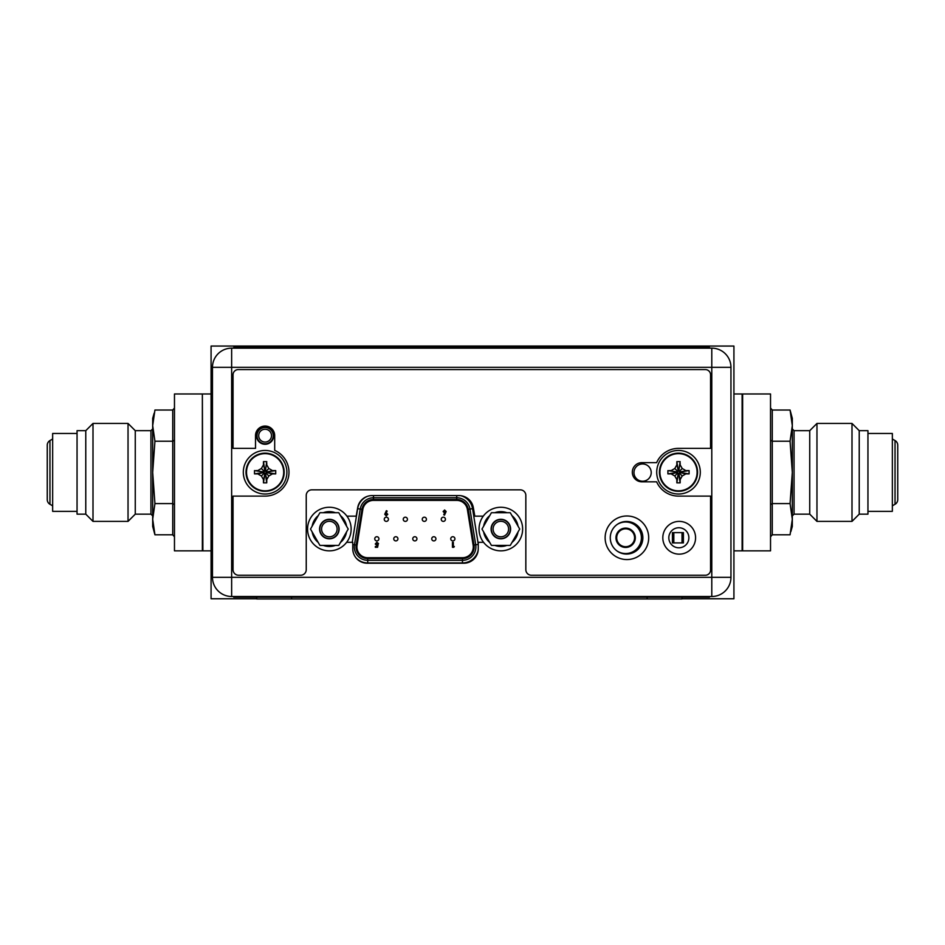 <?xml version="1.0" encoding="UTF-8"?>
<svg xmlns="http://www.w3.org/2000/svg" width="945" height="945" viewBox="0 0 945 945"><rect width="100%" height="100%" fill="white"/><g stroke="black" fill="none" stroke-linecap="round" stroke-linejoin="round"><path stroke-width="1.42" d="M256.733 598.764L211.078 598.764L211.078 346.059L733.922 346.059L733.922 598.764L681.983 598.764M256.969 435.645A8.139 8.139 0 0 0 265.108 443.784A8.139 8.139 0 0 0 273.247 435.645A8.139 8.139 0 0 0 265.108 427.494A8.139 8.139 0 0 0 256.969 435.645A8.139 8.139 0 0 0 265.108 443.784A8.139 8.139 0 0 0 273.247 435.645M454.923 538.815A2.091 2.091 0 0 0 452.832 536.725A2.091 2.091 0 0 0 450.741 538.815A2.091 2.091 0 0 0 452.832 540.906A2.091 2.091 0 0 0 454.923 538.815M357.068 545.206A10.808 10.808 0 0 0 356.926 546.919A10.808 10.808 0 0 1 357.068 545.206L362.821 509.473A10.808 10.808 0 0 1 373.488 500.389L456.718 500.389A10.808 10.808 0 0 1 467.385 509.473L473.138 545.206A10.808 10.808 0 0 1 462.471 557.727L367.735 557.727A10.808 10.808 0 0 1 356.926 546.919M352.237 542.3L357.659 508.646L360.234 509.06L354.481 544.781A13.419 13.419 0 0 0 367.735 560.338L462.471 560.338A13.419 13.419 0 0 0 475.713 544.781L469.96 509.06A13.419 13.419 0 0 0 456.718 497.767L373.488 497.767A13.419 13.419 0 0 0 360.234 509.06L361.959 509.331L356.206 545.064A11.683 11.683 0 0 0 367.735 558.601L462.471 558.601A11.683 11.683 0 0 0 474 545.064L468.247 509.331A11.683 11.683 0 0 0 456.718 499.515L373.488 499.515A11.683 11.683 0 0 0 361.959 509.331M386.363 510.69L384.745 514.293L386.257 515.828L387.757 514.304L386.281 512.757L387.131 511.08L386.363 510.69M385.631 514.245L386.245 513.572L386.883 514.257L386.245 514.942L385.631 514.245M377.563 547.297L378.13 544.58L376.145 543.954L376.854 543.162L378.532 543.599L376.901 542.288L375.271 543.989L377.055 545.56L376.866 546.482L375.33 546.482L375.33 547.297L377.563 547.297M453.801 547.297L454.332 546.482L453.328 546.482L453.328 542.406L452.442 542.406L452.442 547.297L453.801 547.297M407.437 519.289A2.091 2.091 0 0 0 405.346 517.198A2.091 2.091 0 0 0 403.243 519.289A2.091 2.091 0 0 0 405.346 521.392A2.091 2.091 0 0 0 407.437 519.289M445.426 519.289A2.091 2.091 0 0 0 443.335 517.198A2.091 2.091 0 0 0 441.244 519.289A2.091 2.091 0 0 0 443.335 521.392A2.091 2.091 0 0 0 445.426 519.289M397.928 538.815A2.091 2.091 0 0 0 395.837 536.725A2.091 2.091 0 0 0 393.746 538.815A2.091 2.091 0 0 0 395.837 540.906A2.091 2.091 0 0 0 397.928 538.815M435.928 538.815A2.091 2.091 0 0 0 433.838 536.725A2.091 2.091 0 0 0 431.747 538.815A2.091 2.091 0 0 0 433.838 540.906A2.091 2.091 0 0 0 435.928 538.815M416.934 538.815A2.091 2.091 0 0 0 414.843 536.725A2.091 2.091 0 0 0 412.752 538.815A2.091 2.091 0 0 0 414.843 540.906A2.091 2.091 0 0 0 416.934 538.815M378.933 538.815A2.091 2.091 0 0 0 376.842 536.725A2.091 2.091 0 0 0 374.752 538.815A2.091 2.091 0 0 0 376.842 540.906A2.091 2.091 0 0 0 378.933 538.815M426.431 519.289A2.091 2.091 0 0 0 424.34 517.198A2.091 2.091 0 0 0 422.25 519.289A2.091 2.091 0 0 0 424.34 521.392A2.091 2.091 0 0 0 426.431 519.289M388.43 519.289A2.091 2.091 0 0 0 386.34 517.198A2.091 2.091 0 0 0 384.249 519.289A2.091 2.091 0 0 0 386.34 521.392A2.091 2.091 0 0 0 388.43 519.289M444.516 515.143L446.123 511.529L444.611 509.993L443.122 511.517L444.587 513.064L443.737 514.741L444.516 515.143M445.249 511.564L444.634 512.249L443.996 511.564L444.634 510.879L445.249 511.564M617.109 551.041A15.77 15.77 0 0 0 641.407 537.764A15.77 15.77 0 0 0 617.109 524.499M615.963 537.764A9.674 9.674 0 0 0 625.637 547.438A9.674 9.674 0 0 0 635.312 537.764A9.674 9.674 0 0 0 625.637 528.101A9.674 9.674 0 0 0 615.963 537.764M616.695 537.764A8.942 8.942 0 0 0 625.637 546.706A8.942 8.942 0 0 0 634.579 537.764A8.942 8.942 0 0 0 625.637 528.834A8.942 8.942 0 0 0 616.695 537.764M672.427 532.626L672.427 542.914L683.412 542.914L683.412 532.626L672.427 532.626M673.82 532.626L673.82 542.914M682.018 542.914L682.018 532.626M730.957 577.336L730.957 367.321A19.172 19.172 0 0 0 711.786 348.15L231.643 348.15A19.172 19.172 0 0 0 212.471 367.321L212.471 577.336A19.172 19.172 0 0 0 231.643 596.508L711.786 596.508A19.172 19.172 0 0 0 730.957 577.336L711.786 577.336L711.786 596.508A19.172 19.172 0 0 0 730.957 577.336M711.786 348.15L711.786 367.321L730.957 367.321A19.172 19.172 0 0 0 711.786 348.15M688.87 537.764A10.017 10.017 0 0 1 678.853 547.793A10.017 10.017 0 0 1 668.824 537.764A10.017 10.017 0 0 1 678.853 527.747A10.017 10.017 0 0 1 688.87 537.764M642.86 537.764A16.301 16.301 0 0 0 626.57 521.475A16.301 16.301 0 0 0 610.269 537.764A16.301 16.301 0 0 0 626.57 554.065A16.301 16.301 0 0 0 642.86 537.764M346.65 542.3L352.768 542.3L352.768 548.75A14.47 14.47 0 0 0 367.239 563.22L463.782 563.22A14.47 14.47 0 0 0 478.253 548.75L478.253 542.3L483.556 542.3M483.285 516.159L474.815 516.159L473.303 507.548A14.47 14.47 0 0 0 459.057 495.593L371.964 495.593A14.47 14.47 0 0 0 357.718 507.548L356.194 516.159L346.909 516.159M273.731 435.645A8.623 8.623 0 0 1 265.108 444.268A8.623 8.623 0 0 1 256.473 435.645A8.623 8.623 0 0 1 265.108 427.01A8.623 8.623 0 0 1 273.731 435.645M651.223 472.583A8.623 8.623 0 0 1 642.6 481.218A8.623 8.623 0 0 1 633.977 472.583A8.623 8.623 0 0 1 642.6 463.96A8.623 8.623 0 0 1 651.223 472.583M231.643 596.508L231.643 577.336L711.786 577.336L711.786 367.321L231.643 367.321L231.643 348.15A19.172 19.172 0 0 0 212.471 367.321L231.643 367.321L231.643 577.336L212.471 577.336M307.562 529.058A21.782 21.782 0 0 1 329.356 507.264A21.782 21.782 0 0 1 351.138 529.058A21.782 21.782 0 0 1 329.356 550.84A21.782 21.782 0 0 1 307.562 529.058M479.056 529.058A21.782 21.782 0 0 1 500.85 507.264A21.782 21.782 0 0 1 522.632 529.058A21.782 21.782 0 0 1 500.85 550.84A21.782 21.782 0 0 1 479.056 529.058M319.918 545.395L310.492 529.058L319.918 512.722L338.782 512.722L348.221 529.058L338.782 545.395L319.918 545.395M319.859 529.058A9.497 9.497 0 0 1 329.356 519.561A9.497 9.497 0 0 1 338.853 529.058A9.497 9.497 0 0 1 329.356 538.555A9.497 9.497 0 0 1 319.859 529.058M318.241 542.477A17.423 17.423 0 0 1 312.169 531.976M312.169 526.141A17.423 17.423 0 0 1 318.241 515.627M323.284 512.722A17.423 17.423 0 0 1 335.416 512.722M340.472 515.627A17.423 17.423 0 0 1 346.531 526.141M346.531 531.976A17.423 17.423 0 0 1 340.472 542.477M335.416 545.395A17.423 17.423 0 0 1 323.284 545.395M321.595 529.058A7.761 7.761 0 0 1 329.356 521.297A7.761 7.761 0 0 1 337.105 529.058A7.761 7.761 0 0 1 329.356 536.807A7.761 7.761 0 0 1 321.595 529.058M339.113 529.058A9.757 9.757 0 0 0 329.356 519.289A9.757 9.757 0 0 0 319.587 529.058A9.757 9.757 0 0 0 329.356 538.815A9.757 9.757 0 0 0 339.113 529.058M491.412 545.395L481.985 529.058L491.412 512.722L510.276 512.722L519.715 529.058L510.276 545.395L491.412 545.395M491.353 529.058A9.497 9.497 0 0 1 500.85 519.561A9.497 9.497 0 0 1 510.347 529.058A9.497 9.497 0 0 1 500.85 538.555A9.497 9.497 0 0 1 491.353 529.058M489.734 542.477A17.423 17.423 0 0 1 483.663 531.976M483.663 526.141A17.423 17.423 0 0 1 489.734 515.627M494.778 512.722A17.423 17.423 0 0 1 506.91 512.722M511.966 515.627A17.423 17.423 0 0 1 518.025 526.141M518.025 531.976A17.423 17.423 0 0 1 511.966 542.477M506.91 545.395A17.423 17.423 0 0 1 494.778 545.395M493.089 529.058A7.761 7.761 0 0 1 500.85 521.297A7.761 7.761 0 0 1 508.599 529.058A7.761 7.761 0 0 1 500.85 536.807A7.761 7.761 0 0 1 493.089 529.058M510.607 529.058A9.757 9.757 0 0 0 500.85 519.289A9.757 9.757 0 0 0 491.093 529.058A9.757 9.757 0 0 0 500.85 538.815A9.757 9.757 0 0 0 510.607 529.058M284.185 472.24A19.089 19.089 0 0 0 265.108 453.151A19.089 19.089 0 0 0 246.019 472.24A19.089 19.089 0 0 0 265.108 491.317A19.089 19.089 0 0 0 284.185 472.24A19.089 19.089 0 0 1 265.108 491.317A19.089 19.089 0 0 1 246.019 472.24A19.089 19.089 0 0 1 265.108 453.151A19.089 19.089 0 0 1 284.185 472.24M266.762 463.192L266.762 464.916L268.829 468.507L272.42 470.586L275.704 470.586L275.704 473.894L272.42 473.894L268.829 475.973L266.762 479.564L266.75 482.848L263.454 482.848L263.442 479.564L261.375 475.973L257.784 473.894L254.5 473.894L254.5 470.586L263.773 471.933L263.159 472.535L264.423 472.913L264.801 474.177L267.045 471.933L265.781 471.555L265.403 470.303L263.773 471.933M261.375 475.973L264.423 472.913M263.442 481.288L264.801 473.575M275.704 470.586L267.045 471.933M266.443 471.933L274.156 470.586M268.829 468.507L265.781 471.555M256.048 470.586L257.784 470.586L261.375 468.507L263.442 464.916L263.454 461.632L266.75 461.632L265.403 470.905M266.75 461.632L265.403 470.303M263.454 461.632L264.801 470.303M264.801 470.905L263.442 463.192M261.375 468.507L264.423 471.555M254.5 470.586L263.159 471.933M254.5 473.894L263.159 472.535M257.784 473.894L263.773 472.535M275.704 473.894L267.045 472.535M272.42 473.894L266.443 472.535M268.829 475.973L265.781 472.913M266.762 479.564L265.403 473.575M266.75 482.848L265.403 474.177M263.454 482.848L264.801 474.177M286.89 472.24A21.782 21.782 0 0 1 265.108 494.022A21.782 21.782 0 0 1 243.314 472.24A21.782 21.782 0 0 1 265.108 450.458A21.782 21.782 0 0 1 286.89 472.24M697.587 472.24A19.089 19.089 0 0 0 678.498 453.151A19.089 19.089 0 0 0 659.421 472.24A19.089 19.089 0 0 0 678.498 491.317A19.089 19.089 0 0 0 697.587 472.24A19.089 19.089 0 0 1 678.498 491.317A19.089 19.089 0 0 1 659.421 472.24A19.089 19.089 0 0 1 678.498 453.151A19.089 19.089 0 0 1 697.587 472.24M680.164 463.192L680.164 464.916L682.231 468.507L685.822 470.586L689.106 470.586L689.106 473.894L685.822 473.894L682.231 475.973L680.164 479.564L680.152 482.848L676.856 482.848L676.844 479.564L674.777 475.973L671.186 473.894L667.902 473.894L667.902 470.586L677.163 471.933L676.561 472.535L677.825 472.913L678.203 474.177L680.447 471.933L679.183 471.555L678.805 470.303L677.163 471.933M674.777 475.973L677.825 472.913M676.844 481.288L678.203 473.575M689.106 470.586L680.447 471.933M679.833 471.933L687.558 470.586M682.231 468.507L679.183 471.555M669.45 470.586L671.186 470.586L674.777 468.507L676.844 464.916L676.856 461.632L680.152 461.632L678.805 470.905M680.152 461.632L678.805 470.303M676.856 461.632L678.203 470.303M678.203 470.905L676.844 463.192M674.777 468.507L677.825 471.555M667.902 470.586L676.561 471.933M667.902 473.894L676.561 472.535M671.186 473.894L677.163 472.535M689.106 473.894L680.447 472.535M685.822 473.894L679.833 472.535M682.231 475.973L679.183 472.913M680.164 479.564L678.805 473.575M680.152 482.848L678.805 474.177M676.856 482.848L678.203 474.177M700.292 472.24A21.782 21.782 0 0 1 678.498 494.022A21.782 21.782 0 0 1 656.716 472.24A21.782 21.782 0 0 1 678.498 450.458A21.782 21.782 0 0 1 700.292 472.24M709.459 596.508L709.459 597.205L233.663 597.205L233.663 596.508M256.733 597.205L256.733 598.941L681.983 598.941L681.983 597.205M692.118 348.15L692.118 347.453L709.541 347.453L709.541 348.15M692.118 347.453L233.746 347.453L233.746 348.15M648.695 537.764A21.782 21.782 0 0 0 626.913 515.982A21.782 21.782 0 0 0 605.131 537.764A21.782 21.782 0 0 0 626.913 559.558A21.782 21.782 0 0 0 648.695 537.764M255.516 435.645L255.516 448.367L233.037 448.367L233.037 374.811A5.233 5.233 0 0 1 238.258 369.589L705.336 369.589A5.233 5.233 0 0 1 710.569 374.811L710.569 448.367L678.498 448.367A23.873 23.873 0 0 0 656.633 462.648L641.903 462.648A9.58 9.58 0 0 0 632.323 472.24A9.58 9.58 0 0 0 641.903 481.82L656.633 481.82A23.873 23.873 0 0 0 678.498 496.113L710.569 496.113L710.569 570.012A5.233 5.233 0 0 1 705.336 575.245L531.409 575.245A5.575 5.575 0 0 1 525.833 569.658L525.833 495.416A5.575 5.575 0 0 0 520.258 489.841L311.815 489.841A5.575 5.575 0 0 0 306.239 495.416L306.239 569.658A5.575 5.575 0 0 1 300.652 575.245L238.612 575.245A5.575 5.575 0 0 1 233.037 569.658L233.037 496.113L265.108 496.113A23.873 23.873 0 0 0 274.688 450.375L274.688 435.645A9.58 9.58 0 0 0 265.108 426.053A9.58 9.58 0 0 0 255.516 435.645M695.579 537.764A16.384 16.384 0 0 0 679.195 521.392A16.384 16.384 0 0 0 662.811 537.764A16.384 16.384 0 0 0 679.195 554.148A16.384 16.384 0 0 0 695.579 537.764M174.471 536.807L172.734 534.799L154.933 534.799L152.688 526.436L152.688 418.387L154.141 413.213M154.933 534.799L152.688 519.207L154.933 503.602L152.688 472.417L154.933 441.22L152.688 425.628L154.933 410.024L172.734 410.024L172.734 534.799M153.456 416.721L153.149 418.741M152.877 421.222L152.688 425.628M152.688 519.207L152.995 524.735M174.471 472.417L174.471 393.982L202.36 393.982L202.36 550.84L174.471 550.84L174.471 472.417M52.648 505.835L49.955 504.276A5.398 5.398 0 0 1 47.25 499.598L47.25 445.225A5.398 5.398 0 0 1 49.955 440.547L52.648 438.988M77.053 511.363L52.648 511.363L52.648 433.46L77.053 433.46M85.771 430.672L85.771 514.151L77.053 514.151L77.053 430.672L85.771 430.672L93 423.443L128.036 423.443L128.036 521.392L93 521.392L93 423.443M128.036 423.443L135.265 430.672L135.265 514.151L128.036 521.392M174.471 504.606L172.734 503.602L154.933 503.602M174.471 440.216L172.734 441.22L154.933 441.22M174.471 408.016L172.734 410.024M770.529 408.016L772.266 410.024L790.067 410.024L792.312 418.387L792.312 526.436L790.859 531.61M790.067 410.024L792.312 425.628L790.067 441.22L792.312 472.417L790.067 503.602L792.312 519.207L790.067 534.799L772.266 534.799L772.266 503.602L790.067 503.602M792.312 425.628L792.005 420.088M770.529 504.606L772.266 503.602L772.266 410.024M770.529 536.807L772.266 534.799M770.529 393.982L770.529 550.84L742.64 550.84L742.64 393.982L770.529 393.982M892.352 505.835L895.045 504.276A5.398 5.398 0 0 0 897.75 499.598L897.75 445.225A5.398 5.398 0 0 0 895.045 440.547L892.352 438.988M867.947 433.46L892.352 433.46L892.352 511.363L867.947 511.363M859.229 430.672L867.947 430.672L867.947 514.151L859.229 514.151L859.229 430.672L852 423.443L852 521.392L816.964 521.392L816.964 423.443L852 423.443M816.964 521.392L809.735 514.151L809.735 430.672L816.964 423.443M791.544 528.113L791.851 526.082M792.123 523.613L792.312 519.207M770.529 440.216L772.266 441.22L790.067 441.22M733.922 550.84L742.12 550.84L742.12 393.982L733.922 393.982M211.078 550.84L202.88 550.84L202.36 394.514M258.706 435.645A6.391 6.391 0 0 0 265.108 442.036A6.391 6.391 0 0 0 271.498 435.645A6.391 6.391 0 0 0 265.108 429.243A6.391 6.391 0 0 0 258.706 435.645M356.206 545.064L354.481 544.781A13.419 13.419 0 0 0 367.735 560.338L367.735 558.601M373.488 499.515L373.488 495.593M456.718 495.593L456.718 499.515M468.247 509.331L472.547 508.646L478.253 544.084M475.89 546.919A13.419 13.419 0 0 0 475.713 544.781L474 545.064M462.471 558.601L462.471 562.948A16.03 16.03 0 0 0 478.194 550.061M478.253 544.379L475.713 544.781M460.888 495.712A16.03 16.03 0 0 1 472.547 508.646M367.735 560.338L367.735 562.948L462.471 562.948M367.735 562.948A16.03 16.03 0 0 1 355.911 557.751M357.659 508.646A16.03 16.03 0 0 1 367.711 496.231M460.262 500.389L456.718 500.389M373.488 500.389L370.286 500.389M354.481 544.781L352.768 544.509M283.689 472.24A18.593 18.593 0 0 0 265.108 453.647A18.593 18.593 0 0 0 246.515 472.24A18.593 18.593 0 0 0 265.108 490.833A18.593 18.593 0 0 0 283.689 472.24M697.091 472.24A18.593 18.593 0 0 0 678.498 453.647A18.593 18.593 0 0 0 659.917 472.24A18.593 18.593 0 0 0 678.498 490.833A18.593 18.593 0 0 0 697.091 472.24M692.035 597.205L692.035 596.508M251.098 597.205L251.098 596.508M291.592 597.205L291.592 598.941M647.124 597.205L647.124 598.941M251.181 348.15L251.181 347.453M49.955 504.276L49.955 440.547M135.265 514.151L150.952 514.151L150.952 430.672L152.688 428.924M895.045 504.276L895.045 440.547M809.735 430.672L794.048 430.672L794.048 514.151L792.312 515.899M211.078 393.982L202.88 393.982M85.771 514.151L93 521.392M135.265 430.672L150.952 430.672M150.952 514.151L152.688 515.899M859.229 514.151L852 521.392M794.048 430.672L792.312 428.924M809.735 514.151L794.048 514.151"/></g></svg>

